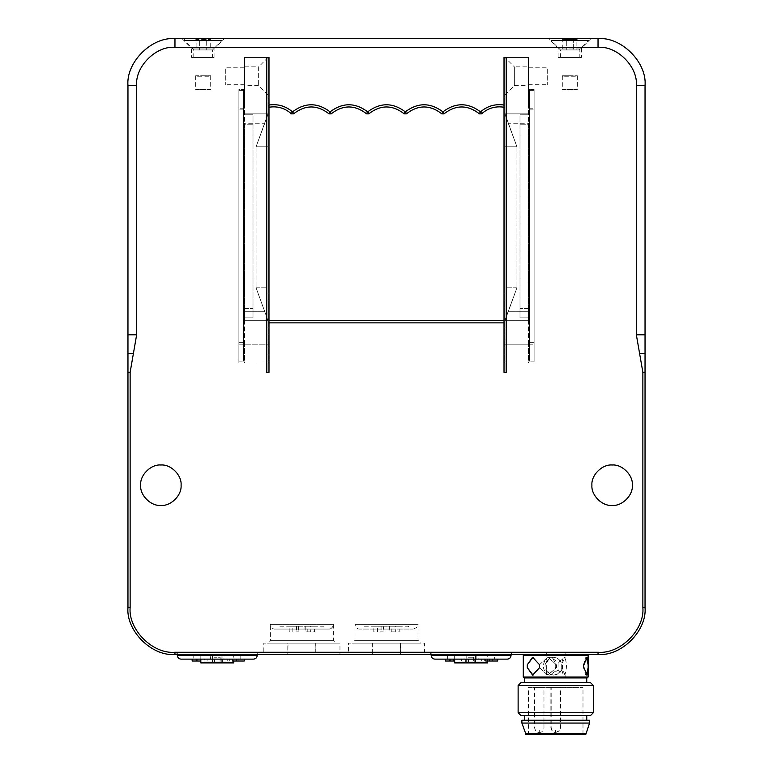 <?xml version="1.0" encoding="UTF-8"?>
<svg xmlns="http://www.w3.org/2000/svg" width="773" height="773" viewBox="0 0 773 773"><rect width="100%" height="100%" fill="white"/><g stroke="black" fill="none" stroke-linecap="round" stroke-linejoin="round"><path stroke-width="0.58" stroke-dasharray="3.87 2.9" d="M565.121 652.267L546.327 652.267L565.121 652.267L546.327 652.267L565.121 652.267L565.121 657.63M565.121 657.601L564.058 657.263L565.044 658.055L563.073 658.055L558.077 662.519L552.135 658.055L549.014 657.263L546.975 658.055L546.327 660.161L546.666 662.519L549.999 658.055L553.371 657.263L557.13 658.055L562.435 662.519L565.044 658.055C566.889 663.476 566.889 668.906 565.044 674.327L564.058 675.119L563.073 674.327L565.121 674.781L562.435 669.862L562.435 662.519M558.077 662.519L558.077 669.862L563.073 674.327C561.227 668.906 561.227 663.476 563.073 658.055L564.058 657.263M564.058 675.119L565.121 674.781M562.435 669.862L557.13 674.327C563.788 668.906 563.788 663.476 557.13 658.055L553.565 657.263L549.999 658.055C543.332 663.476 543.332 668.906 549.999 674.327L553.565 675.119L557.13 674.327L553.371 675.119L549.999 674.327L546.666 669.862L546.666 662.519M546.666 669.862L546.327 672.22L546.975 674.327L549.014 675.119L552.135 674.327L558.077 669.862M552.135 674.327C556.947 668.906 556.947 663.476 552.135 658.055L549.555 657.263L546.975 658.055C542.153 663.476 542.153 668.906 546.975 674.327L549.555 675.119L552.135 674.327M546.327 677.94L565.121 677.94L546.327 677.94L546.327 672.22M203.173 75.783L210.691 75.783L203.173 75.783C193.472 75.783 193.472 75.783 203.173 75.783L195.656 75.783L196.12 76.256M195.656 75.783L195.656 89.417L203.173 89.417C193.472 89.417 193.472 89.417 203.173 89.417C212.875 89.417 212.875 89.417 203.173 89.417L210.691 89.417L210.691 75.783L196.12 76.256L210.227 76.256M579.228 57.453L560.425 57.453L579.228 57.453L560.425 57.453L579.228 57.453L579.228 49.936L560.425 49.936L579.228 49.936L560.425 49.936L579.228 49.936L588.63 40.534L551.023 40.534L588.63 40.534L551.023 40.534L588.63 40.534L588.63 38.65L551.023 38.65L588.63 38.65M577.972 38.65L573.895 38.65L577.972 38.65L576.88 39.587L562.773 39.587L576.88 39.587L576.88 49.936L573.353 49.936L576.88 49.936M565.759 38.65L573.895 38.65L561.681 38.65L565.759 38.65L566.3 39.587L566.3 49.936L573.353 49.936L562.773 49.936L566.3 49.936L566.3 39.587L565.759 38.65M561.681 38.65L562.773 39.587L562.773 49.936M573.895 38.65L573.353 39.587L573.353 49.936L573.353 39.587L573.895 38.65M558.077 57.453L581.576 57.453L558.077 57.453L581.576 57.453L558.077 57.453L558.077 48.052L581.576 48.052L558.077 48.052L581.576 48.052L558.077 48.052L548.675 38.65L590.978 38.65L548.675 38.65M174.969 38.65L598.031 38.65C621.289 36.553 647.136 62.4 645.04 85.658L645.04 334.796L636.353 334.796L636.353 85.658C638.063 66.7 616.989 45.617 598.031 47.337L174.969 47.337C156.011 45.617 134.937 66.7 136.647 85.658L136.647 334.796L127.96 334.796L127.96 85.658C125.864 62.4 151.711 36.553 174.969 38.65L174.969 47.337M182.022 38.65L224.325 38.65L182.022 38.65L224.325 38.65L182.022 38.65L191.424 48.052L214.923 48.052L191.424 48.052L214.923 48.052L191.424 48.052L191.424 57.453L214.923 57.453L191.424 57.453M632.343 485.212C633.251 475.211 622.13 464.1 612.129 464.998C602.128 464.1 591.016 475.211 591.915 485.212C591.016 495.213 602.128 506.334 612.129 505.426C622.13 506.334 633.251 495.213 632.343 485.212M636.353 334.796L642.865 372.306L645.04 372.306L645.04 607.433C647.136 630.691 621.289 656.538 598.031 654.441L174.969 654.441C151.711 656.538 125.864 630.691 127.96 607.433L127.96 334.796M136.647 334.796L130.135 372.306L130.135 607.433C128.125 629.618 152.783 654.267 174.969 652.267L598.031 652.267C620.217 654.267 644.875 629.618 642.865 607.433L642.865 372.306M268.985 105.031L268.985 57.453L266.811 57.453L266.811 372.402L268.985 372.402L268.985 320.689L268.985 372.402L266.811 372.402L268.985 372.402L268.985 320.689L504.015 320.689L504.015 372.402L506.189 372.402L504.015 372.402L506.189 372.402L506.189 57.453L504.015 57.453L506.189 57.453L504.015 57.453L504.015 107.244C495.483 105.901 488.005 108.104 481.569 113.863L479.453 113.863C467.626 104.664 455.799 104.664 443.963 113.863L441.847 113.863C430.02 104.664 418.193 104.664 406.356 113.863L404.24 113.863C392.413 104.664 380.587 104.664 368.76 113.863L366.644 113.863C354.807 104.664 342.98 104.664 331.153 113.863L329.037 113.863C317.201 104.664 305.374 104.664 293.547 113.863L291.431 113.863C284.995 108.104 277.517 105.901 268.985 107.244L268.985 105.031C277.749 103.756 285.508 105.969 292.271 111.689L292.706 111.689C305.093 102.471 317.481 102.471 329.878 111.689L330.303 111.689C342.7 102.471 355.087 102.471 367.484 111.689L367.909 111.689C380.306 102.471 392.694 102.471 405.091 111.689L405.516 111.689C417.913 102.471 430.3 102.471 442.697 111.689L443.122 111.689C455.519 102.471 467.907 102.471 480.294 111.689L480.729 111.689C487.492 105.969 495.251 103.756 504.015 105.031M504.015 322.863L504.015 57.453L504.015 372.402L504.015 322.863L268.985 322.863M181.085 485.212C181.984 475.211 170.872 464.1 160.871 464.998C150.87 464.1 139.749 475.211 140.657 485.212C139.749 495.213 150.87 506.334 160.871 505.426C170.872 506.334 181.984 495.213 181.085 485.212M645.04 334.796L645.04 372.306M524.229 654.441L587.219 654.441L524.229 654.441M400.356 654.441L400.598 643.155L348.42 643.155L348.42 654.441L423.913 654.441L372.644 654.441L372.644 643.155L424.58 643.155L424.58 654.441L400.356 654.441L400.356 643.155M372.644 643.155L372.644 654.441M288.029 654.441L263.815 654.441L263.815 643.155L339.308 643.155L315.742 643.155L315.993 654.441L264.472 654.441L339.308 654.441L315.742 654.441L315.742 643.155L287.788 643.155L287.788 654.441L288.029 643.155M315.742 643.155L339.965 643.155L339.965 654.441L315.742 654.441M511.542 654.441L430.687 654.441L511.542 654.441L511.542 652.267M257.699 654.441L176.853 654.441L257.699 654.441L257.699 652.267M176.853 654.441L176.853 652.267L257.699 652.267L176.853 652.267M430.687 654.441L430.687 652.267L511.542 652.267L430.687 652.267M352.188 643.155L420.812 643.155L352.188 643.155L420.812 643.155L352.188 643.155L355.01 640.334L417.99 640.334L355.01 640.334L417.99 640.334L355.01 640.334L355.01 624.352L417.99 624.352L355.01 624.352C355.802 627.686 357.368 629.251 359.706 629.058L413.294 629.058L359.706 629.058M383.524 626.236L391.399 626.236L381.833 626.236L381.833 629.058L364.412 629.058L364.412 626.236L383.524 626.236L383.524 629.058L391.399 629.058L383.524 629.058M408.588 629.058L391.399 629.058L391.399 626.236L408.588 626.236L408.588 629.058M389.631 626.236L389.631 629.058M395.341 626.236L399.197 626.236L399.197 631.879L389.679 631.879L391.805 631.879L391.805 626.236L395.341 626.236L395.341 631.879M377.456 626.236L383.273 626.236L377.456 626.236L377.456 631.879L373.803 631.879L373.803 626.236L381.079 626.236L381.079 631.879L383.273 631.879L377.456 631.879M389.853 626.236L389.853 631.879M389.679 626.236L389.679 631.879M383.099 626.236L383.099 631.879M383.273 626.236L383.273 631.879M267.574 643.155L336.207 643.155L267.574 643.155L336.207 643.155L267.574 643.155L270.395 640.334L333.385 640.334L270.395 640.334L333.385 640.334L270.395 640.334L270.395 624.352L333.385 624.352L270.395 624.352C271.188 627.686 272.753 629.251 275.091 629.058L328.68 629.058C331.52 628.758 333.086 627.193 333.385 624.352C332.564 627.705 330.999 629.27 328.68 629.058L275.091 629.058M298.9 626.236L306.775 626.236L297.209 626.236L297.209 629.058L279.797 629.058L279.797 626.236L298.9 626.236L298.9 629.058L306.775 629.058L298.9 629.058M323.984 629.058L306.775 629.058L306.775 626.236L323.984 626.236L323.984 629.058M305.006 626.236L305.006 629.058M310.736 626.236L314.582 626.236L314.582 631.879L305.074 631.879L307.2 631.879L307.2 626.236L310.736 626.236L310.736 631.879M292.851 626.236L298.658 626.236L292.851 626.236L292.851 631.879L289.199 631.879L289.199 626.236L296.465 626.236L296.465 631.879L298.658 631.879L292.851 631.879M305.238 626.236L305.238 631.879M305.074 626.236L305.074 631.879M298.494 626.236L298.494 631.879M298.658 626.236L298.658 631.879M177.317 652.267L257.235 652.267L177.317 652.267L257.235 652.267L177.317 652.267L177.317 655.378L257.235 655.378L257.235 652.267M253.467 659.137L181.085 659.137M244.316 659.137L232.47 659.137L244.316 659.137M196.245 659.137L200.449 659.137L196.245 659.137M204.545 659.137L229.726 659.137L204.545 659.137L204.545 661.021L229.726 661.021L204.545 661.021M221.899 654.441L210.594 654.441L210.594 659.137L193.772 659.137L193.772 654.441L221.899 654.441L221.899 659.137L223.755 659.137L210.594 659.137L221.899 659.137M240.78 659.137L223.755 659.137L223.755 654.441L240.78 654.441L240.78 659.137M238.905 659.137L238.905 661.021L244.316 661.021M232.47 661.021L238.905 661.021M197.192 659.137L197.192 661.021L200.449 661.021M192.168 661.021L197.192 661.021M207.087 659.137L207.087 661.021M227.233 659.137L227.233 661.021M229.726 659.137L229.726 661.021M212.498 654.441L212.498 659.137M212.643 662.896L222.044 662.896L222.044 654.441L212.643 654.441L233.726 654.441L233.726 661.021M200.825 659.137L200.825 654.441L212.643 654.441L212.643 659.137M212.672 654.441L212.672 659.137M222.073 654.441L222.073 659.137M220.16 662.896L214.392 662.896L220.16 662.896L220.16 657.263L214.392 657.263L220.16 657.263M220.034 662.896L220.034 657.263M214.517 662.896L214.517 657.263M214.392 662.896L214.392 657.263M431.16 652.267L511.059 652.267L431.16 652.267L511.059 652.267L431.16 652.267L431.16 655.378L511.059 655.378L511.069 652.267M507.301 659.137L434.928 659.137M497.686 659.137L485.773 659.137L497.686 659.137M449.461 659.137L453.79 659.137L449.461 659.137M459.133 659.137L484.313 659.137L459.133 659.137L459.133 661.021L484.313 661.021L459.133 661.021M476.158 654.441L464.988 654.441L464.988 659.137L447.606 659.137L447.606 654.441L476.158 654.441L476.158 659.137L478.139 659.137L464.988 659.137L476.158 659.137M494.614 659.137L478.139 659.137L478.139 654.441L494.614 654.441L494.614 659.137M492.372 659.137L492.372 661.021L497.686 661.021M485.773 661.021L492.372 661.021M450.611 659.137L450.611 661.021L453.79 661.021M445.49 661.021L450.611 661.021M461.529 659.137L461.529 661.021M481.676 659.137L481.676 661.021M484.313 659.137L484.313 661.021M466.757 654.441L466.757 659.137M475.492 659.137L475.492 654.441L465.974 654.441L487.56 654.441L487.56 661.021M454.659 659.137L454.659 654.441L466.1 654.441L465.974 662.896L475.492 662.896M465.974 654.441L465.974 659.137M475.376 654.441L475.376 659.137M473.646 662.896L468.013 662.896L473.646 662.896L473.646 657.263L474.216 657.263L468.013 657.263L473.646 657.263M474.216 662.896L474.216 657.263M468.013 662.896L468.013 657.263M468.573 662.896L468.573 657.263M268.985 320.689L268.985 57.453L266.811 57.453L268.985 57.453L268.985 107.244L268.985 57.453L244.539 57.453L268.985 57.453L268.985 320.689L268.985 107.244M443.963 113.863L443.122 111.689M442.697 111.689L441.847 113.863M368.76 113.863L367.909 111.689M367.484 111.689L366.644 113.863M292.271 111.689L291.431 113.863M293.547 113.863L292.706 111.689M329.878 111.689L329.037 113.863M331.153 113.863L330.303 111.689M405.091 111.689L404.24 113.863M406.356 113.863L405.516 111.689M480.294 111.689L479.453 113.863M481.569 113.863L480.729 111.689M268.047 57.453L268.047 344.198L244.539 344.198L268.047 344.198L268.047 363.001L244.539 363.001L244.539 344.198L244.539 363.001L268.047 363.001L268.047 57.453L244.539 57.453L268.047 57.453L268.047 95.06L268.047 57.453L268.047 95.06L268.047 57.453L258.646 66.855L258.646 85.658L258.646 66.855L244.539 66.855M268.985 363.001L238.896 363.001L268.985 363.001M244.539 57.453L244.539 108.22L244.539 89.417L238.896 89.417L238.896 108.22L238.896 89.417L244.539 89.417L244.539 102.345L244.539 57.453L244.539 108.22L244.539 57.453M238.896 363.001L238.896 344.198L238.896 363.001M238.896 344.198L238.896 108.22L238.896 344.198L268.985 344.198L238.896 344.198M238.896 361.117L238.896 90.354L238.896 361.117L243.601 361.117L238.896 361.117M212.575 57.453L193.772 57.453L212.575 57.453L193.772 57.453L212.575 57.453L212.575 49.936L193.772 49.936L212.575 49.936L193.772 49.936L212.575 49.936L221.977 40.534L184.37 40.534L221.977 40.534L184.37 40.534L221.977 40.534L221.977 38.65L184.37 38.65L221.977 38.65M244.539 344.198L244.539 102.345L244.539 344.198M244.539 123.265L244.539 320.689L244.539 123.265L264.617 123.265L256.066 146.764L256.066 287.788L256.066 146.764L268.047 114.443L268.047 287.788L268.047 146.764L256.066 146.764L268.047 146.764L268.047 113.863L264.617 123.265L244.539 123.265M268.047 320.109L268.047 287.788L256.066 287.788L268.047 320.689L268.047 287.788L256.066 287.788L268.047 320.689L244.539 320.689L268.047 320.689L256.066 287.788M268.047 95.06L258.646 85.658L244.539 85.658L244.539 66.855L244.539 85.658M244.539 80.952L244.539 67.792L225.735 67.792L225.735 84.721L225.735 67.792M244.539 84.721L225.735 84.721M244.539 113.863L268.047 113.863L244.539 113.863M504.015 344.198L504.015 363.001L504.015 344.198L534.104 344.198L534.104 363.001L504.015 363.001L534.104 363.001L534.104 89.417L534.104 344.198L504.015 344.198M504.953 57.453L504.953 344.198L528.461 344.198L504.953 344.198L504.953 363.001L528.461 363.001L528.461 344.198L528.461 363.001L504.953 363.001L504.953 57.453L528.461 57.453L504.015 57.453L528.461 57.453L504.953 57.453L504.953 95.06L504.953 57.453L504.953 95.06L504.953 57.453L514.354 66.855L514.354 85.658L514.354 66.855L528.461 66.855M528.461 57.453L528.461 108.22L528.461 89.417L534.104 89.417L528.461 89.417L528.461 102.345L528.461 57.453L528.461 108.22L528.461 57.453M504.015 320.689L504.015 107.244M534.104 361.117L534.104 90.354L534.104 361.117L529.399 361.117L534.104 361.117M528.461 344.198L528.461 102.345L528.461 344.198M528.461 123.265L528.461 320.689L528.461 123.265L508.383 123.265L516.934 146.764L516.934 287.788L516.934 146.764L504.953 114.443L504.953 287.788L504.953 146.764L516.934 146.764L504.953 146.764L504.953 113.863L508.383 123.265L528.461 123.265M504.953 320.109L504.953 287.788L516.934 287.788L504.953 320.689L504.953 287.788L516.934 287.788L504.953 320.109M504.953 95.06L514.354 85.658L528.461 85.658L528.461 66.855L528.461 85.658M528.461 80.952L528.461 67.792L547.265 67.792L547.265 84.721L547.265 67.792M528.461 84.721L547.265 84.721M528.461 113.863L504.953 113.863L528.461 113.863M528.461 320.689L504.953 320.689L528.461 320.689M238.896 90.354L243.601 90.354L238.896 90.354M243.601 90.354L243.601 361.117L243.601 90.354M243.601 124.202L243.601 308.466L243.601 114.8L243.601 124.202L253.003 124.202L253.003 114.8L243.601 114.8L253.003 114.8L253.003 308.466L253.003 124.202L243.601 124.202M243.601 317.867L243.601 308.466L243.601 317.867L253.003 317.867L253.003 308.466L253.003 317.867L243.601 317.867M534.104 90.354L529.399 90.354L534.104 90.354M529.399 90.354L529.399 361.117L529.399 90.354M529.399 124.202L529.399 308.466L529.399 114.8L529.399 124.202L519.997 124.202L519.997 114.8L529.399 114.8L519.997 114.8L519.997 308.466L519.997 124.202L529.399 124.202M529.399 317.867L529.399 308.466L529.399 317.867L519.997 317.867L519.997 308.466L519.997 317.867L529.399 317.867M588.156 655.378L523.292 655.378M588.156 664.78L588.156 667.601M523.292 677.003L588.156 677.003M556.579 666.191L556.463 664.78L547.622 657.263L539.39 664.78L539.39 667.601L547.622 675.119L556.463 667.601L556.579 666.191M527.273 667.601L527.273 664.78M524.229 677.94L587.219 677.94L524.229 677.94M524.703 677.94L586.746 677.94L524.703 677.94M586.746 682.646L524.703 682.646L586.746 682.646M520.944 682.646L590.504 682.646L520.944 682.646M593.326 685.467L518.123 685.467M518.123 712.725L593.326 712.725M520.944 715.547L590.504 715.547L520.944 715.547M524.703 715.547L586.746 715.547L524.703 715.547M586.746 720.252L524.703 720.252L586.746 720.252M589.567 720.252L521.881 720.252M589.567 723.064L521.881 723.064M585.808 733.413L525.64 733.413M585.808 734.35L525.64 734.35M528.461 734.35L582.987 734.35L528.461 734.35L528.461 687.342L582.987 687.342L528.461 687.342M555.574 732.466C559.662 730.833 561.227 729.268 560.27 727.77L560.27 687.342L555.613 687.342C539.612 687.342 571.431 687.342 555.613 687.342L550.869 687.342L550.869 727.77C551.671 731.103 553.236 732.669 555.574 732.466L555.613 727.77M555.874 732.466C559.961 730.833 561.527 729.268 560.58 727.77L560.58 687.342L555.922 687.342C539.912 687.342 571.74 687.342 555.922 687.342L551.178 687.342L551.178 727.77C551.999 731.123 553.565 732.688 555.874 732.466L555.874 727.77M539.274 732.466C541.602 732.669 543.168 731.103 543.97 727.77L543.97 687.342L539.312 687.342C523.311 687.342 555.13 687.342 539.312 687.342L534.568 687.342L534.568 727.77C535.37 731.103 536.945 732.669 539.274 732.466L539.274 727.77M533.012 657.282L539.631 664.78M539.631 667.601L533.012 675.1M556.463 664.78L547.922 657.263L539.39 664.78L539.39 667.601L547.922 675.119L556.463 667.601L556.463 664.78M583.431 664.78L585.799 657.263L586.359 657.504M586.359 674.877L585.799 675.119L583.431 667.601M211.319 38.65L207.241 38.65L211.319 38.65L210.227 39.587L210.227 49.936L196.12 49.936L210.227 49.936M195.028 38.65L196.12 39.587L199.647 39.587L199.105 38.65L207.241 38.65L195.028 38.65L199.105 38.65L199.647 39.587L206.7 39.587L206.7 49.936L206.7 39.587L210.227 39.587L199.647 39.587L199.647 49.936L199.647 39.587L196.12 39.587L196.12 49.936M207.241 38.65L206.7 39.587L207.241 38.65M569.827 75.783C560.125 75.783 560.125 75.783 569.827 75.783L577.344 75.783L562.309 75.783L562.773 76.256M562.309 75.783L562.309 89.417L569.827 89.417C579.528 89.417 579.528 89.417 569.827 89.417C560.125 89.417 560.125 89.417 569.827 89.417L577.344 89.417L577.344 75.783L562.773 76.256L576.88 76.256M642.865 607.433L645.04 607.433M598.031 652.267L598.031 654.441M174.969 652.267L174.969 654.441M130.135 607.433L127.96 607.433M127.96 372.306L130.135 372.306M598.031 38.65L598.031 47.337M636.353 85.658L645.04 85.658M127.96 85.658L136.647 85.658M244.539 108.22L238.896 108.22L244.539 108.22M133.391 353.551L127.96 353.551M244.539 311.287L264.617 311.287L244.539 311.287M528.461 108.22L534.104 108.22L528.461 108.22M645.04 353.551L639.609 353.551M528.461 311.287L508.383 311.287L528.461 311.287M243.601 109.157L238.896 109.157L243.601 109.157M238.896 342.313L243.601 342.313L238.896 342.313M243.601 308.466L253.003 308.466L243.601 308.466M529.399 109.157L534.104 109.157L529.399 109.157M534.104 342.313L529.399 342.313L534.104 342.313M529.399 308.466L519.997 308.466L529.399 308.466M546.327 652.267L546.327 660.161M565.121 677.94L565.121 674.752M549.014 657.263L549.555 657.263M549.014 675.119L549.555 675.119M560.425 57.453L560.425 49.936L551.023 40.534L551.023 38.65M590.978 38.65L581.576 48.052L581.576 57.453M214.923 57.453L214.923 48.052L224.325 38.65M413.294 629.058C417.381 627.425 418.947 625.859 417.99 624.352L417.99 640.334L420.812 643.155M333.385 624.352L333.385 640.334L336.207 643.155M268.047 113.863L256.066 146.764L268.047 113.863M504.953 320.689L516.934 287.788L504.953 320.689M504.953 113.863L516.934 146.764L504.953 113.863M582.987 734.35L582.987 687.342M533.447 657.263L532.578 657.263M533.447 675.119L532.578 675.119M585.799 657.263L586.978 657.263M585.799 675.119L586.978 675.119M193.772 57.453L193.772 49.936L184.37 40.534L184.37 38.65"/><path stroke-width="1.16" d="M598.031 38.65L174.969 38.65C151.711 36.553 125.864 62.4 127.96 85.658L127.96 334.796L136.647 334.796L136.647 85.658C134.937 66.7 156.011 45.617 174.969 47.337L598.031 47.337C616.989 45.617 638.063 66.7 636.353 85.658L636.353 334.796L645.04 334.796L645.04 85.658C647.136 62.4 621.289 36.553 598.031 38.65L598.031 47.337M136.647 334.796L130.135 372.306L127.96 372.306L127.96 607.433C125.864 630.691 151.711 656.538 174.969 654.441L598.031 654.441C621.289 656.538 647.136 630.691 645.04 607.433L645.04 334.796M636.353 334.796L642.865 372.306L642.865 607.433C644.875 629.618 620.217 654.267 598.031 652.267L174.969 652.267C152.783 654.267 128.125 629.618 130.135 607.433L130.135 372.306M632.343 485.212C633.251 495.213 622.13 506.334 612.129 505.426C602.128 506.334 591.016 495.213 591.915 485.212C591.016 475.211 602.128 464.1 612.129 464.998C622.13 464.1 633.251 475.211 632.343 485.212M181.085 485.212C181.984 495.213 170.872 506.334 160.871 505.426C150.87 506.334 139.749 495.213 140.657 485.212C139.749 475.211 150.87 464.1 160.871 464.998C170.872 464.1 181.984 475.211 181.085 485.212M268.985 105.031L268.985 57.453L266.811 57.453L266.811 372.402L268.985 372.402L268.985 322.863L504.015 322.863L504.015 372.402L506.189 372.402L506.189 57.453L504.015 57.453L504.015 105.031C495.251 103.756 487.492 105.969 480.729 111.689L480.294 111.689C467.907 102.471 455.519 102.471 443.122 111.689L442.697 111.689C430.3 102.471 417.913 102.471 405.516 111.689L405.091 111.689C392.694 102.471 380.306 102.471 367.909 111.689L367.484 111.689C355.087 102.471 342.7 102.471 330.303 111.689L329.878 111.689C317.481 102.471 305.093 102.471 292.706 111.689L292.271 111.689C285.508 105.969 277.749 103.756 268.985 105.031L268.985 107.244C277.517 105.901 284.995 108.104 291.431 113.863L293.547 113.863C305.374 104.664 317.201 104.664 329.037 113.863L331.153 113.863C342.98 104.664 354.807 104.664 366.644 113.863L368.76 113.863C380.587 104.664 392.413 104.664 404.24 113.863L406.356 113.863C418.193 104.664 430.02 104.664 441.847 113.863L442.697 111.689M127.96 334.796L127.96 372.306M504.015 322.863L504.015 320.689L268.985 320.689L268.985 322.863M177.317 655.378C177.558 657.649 178.814 658.905 181.085 659.137L253.467 659.137C255.737 658.896 256.994 657.649 257.235 655.378L177.317 655.378L177.317 654.441M244.316 659.137L244.316 661.021L232.47 661.021L232.47 659.137M236.277 659.137L236.277 661.021M196.245 659.137L196.245 661.021L192.168 661.021L192.168 659.137M200.449 659.137L200.449 661.021L196.245 661.021M212.643 659.137L212.643 662.896L200.825 662.896L200.825 659.137M233.726 661.021L233.726 662.896L212.643 662.896M212.672 659.137L212.672 662.896M222.073 659.137L222.073 662.896M434.928 659.137L507.31 659.137C509.581 658.905 510.827 657.649 511.069 655.378L431.16 655.378C431.392 657.649 432.648 658.905 434.919 659.137M497.686 659.137L497.686 661.021L485.773 661.021L485.773 659.137M489.444 659.137L489.444 661.021M449.461 659.137L449.461 661.021L445.49 661.021L445.49 659.137M453.79 659.137L453.79 661.021L449.461 661.021M475.492 659.137L475.492 662.896L454.659 662.896L454.659 659.137M487.56 661.021L487.56 662.896L475.492 662.896M465.974 659.137L465.974 662.896M475.376 659.137L475.376 662.896M443.122 111.689L443.963 113.863C455.799 104.664 467.626 104.664 479.453 113.863L481.569 113.863C488.005 108.104 495.483 105.901 504.015 107.244L504.015 105.031M441.847 113.863L443.963 113.863M291.431 113.863L292.271 111.689M292.706 111.689L293.547 113.863M329.037 113.863L329.878 111.689M330.303 111.689L331.153 113.863M366.644 113.863L367.484 111.689M367.909 111.689L368.76 113.863M404.24 113.863L405.091 111.689M405.516 111.689L406.356 113.863M479.453 113.863L480.294 111.689M480.729 111.689L481.569 113.863M268.985 320.689L268.985 107.244M504.015 107.244L504.015 320.689M524.229 654.441L523.292 655.378L588.156 655.378L588.156 677.003L523.292 677.003L524.229 677.94L587.219 677.94L524.229 677.94M586.359 674.877L588.156 667.601L586.978 675.119L583.373 666.191L586.978 657.263L588.156 664.78L586.359 657.504M527.273 664.78L532.578 657.263L539.631 664.78L539.631 667.601L532.578 675.119L527.273 667.601L527.273 664.78L533.012 657.282M520.944 682.646L590.504 682.646L520.944 682.646L518.123 685.467L593.326 685.467L593.326 712.725L518.123 712.725L520.944 715.547L590.504 715.547L520.944 715.547M589.567 723.064L521.881 723.064L521.881 720.252L589.567 720.252L589.567 723.064L585.808 734.35L525.64 734.35L525.64 733.413L585.808 733.413M533.012 675.1L527.273 667.601M539.631 664.78L539.631 667.601M583.431 667.601L583.431 664.78M174.969 38.65L174.969 47.337M645.04 607.433L642.865 607.433M645.04 372.306L642.865 372.306M598.031 654.441L598.031 652.267M174.969 654.441L174.969 652.267M127.96 607.433L130.135 607.433M136.647 85.658L127.96 85.658M645.04 85.658L636.353 85.658M127.96 353.551L133.391 353.551M639.609 353.551L645.04 353.551M257.235 654.441L257.235 655.378C256.994 657.649 255.737 658.905 253.467 659.137M511.069 655.378L511.069 654.441M431.16 654.441L431.16 655.378M587.219 654.441L588.156 655.378M523.292 655.378L523.292 677.003M588.156 677.003L587.219 677.94M524.703 677.94L524.703 682.646M586.746 677.94L586.746 682.646M590.514 682.646L593.326 685.467M518.123 685.467L518.123 712.725M593.326 712.725L590.514 715.547M524.703 715.547L524.703 720.252M586.746 715.547L586.746 720.252M521.881 723.064L525.64 733.413"/></g></svg>
